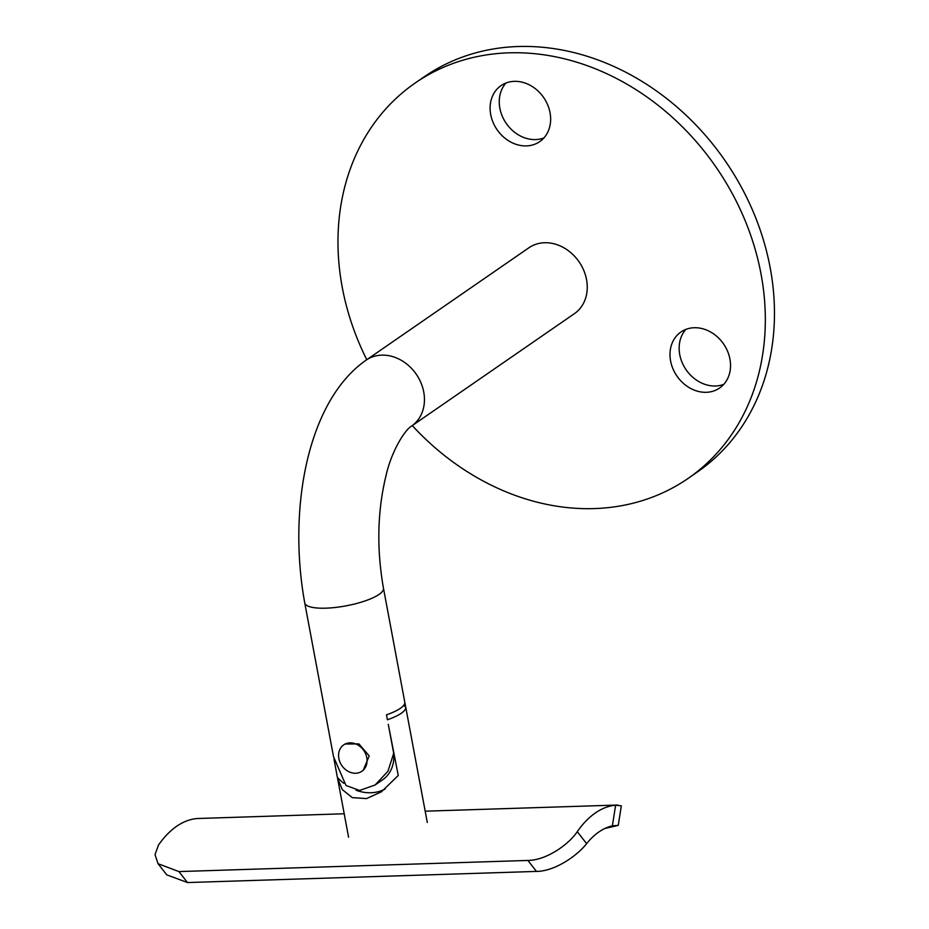 <?xml version="1.0" encoding="UTF-8"?>
<svg xmlns="http://www.w3.org/2000/svg" width="929" height="929" viewBox="0 0 929 929"><rect width="100%" height="100%" fill="white"/><g stroke="black" fill="none" stroke-linecap="round" stroke-linejoin="round"><path stroke-width="1.39" d="M187.495 882.55L166.767 874.863L158.058 863.715L178.914 871.576L187.495 882.55L536.474 871.414L527.893 860.44L178.914 871.576M527.893 860.44C546.937 860.324 569.349 843.787 577.257 831.664L586.617 843.625C578.361 854.541 555.821 871.274 536.474 871.414M586.617 843.625A134.926 66.029 -91.8 0 1 612.374 825.846L615.625 805.176A154.946 75.83 88.2 0 0 577.257 831.664M604.872 828.471L618.249 825.382L612.374 825.846M344.206 813.769L196.855 818.542A154.946 75.83 88.2 0 0 158.499 845.03L155.027 854.668L158.058 863.715M615.625 805.176L621.327 805.849L618.249 825.382M405.718 707.132L404.789 702.196A40.04 10.498 -10.6 0 1 400.318 708.362A40.04 10.498 -10.6 0 1 386.499 714.819L387.416 719.754A40.04 10.498 -10.6 0 0 401.247 713.298A40.04 10.498 -10.6 0 0 405.718 707.132A47.205 39.262 -124.6 0 0 403.709 705.332M338.864 758.494A16.014 13.32 -124.6 0 0 361.927 771.233A16.014 13.32 -124.6 0 0 366.781 757.611A16.014 13.32 -124.6 0 0 343.718 744.872A16.014 13.32 -124.6 0 0 338.864 758.494M361.927 771.233L363.169 770.373L369.219 755.916L358.908 743.908L344.973 744.013L343.718 744.872M729.927 359.07A34.036 28.3 -124.6 0 0 680.922 332.013A34.036 28.3 -124.6 0 0 670.599 360.963A34.036 28.3 -124.6 0 0 719.592 388.032A34.036 28.3 -124.6 0 0 729.927 359.07M685.881 329.4A34.036 28.3 -124.6 0 0 679.749 354.657A34.036 28.3 -124.6 0 0 723.796 384.327M550.038 112.676A34.036 28.3 -124.6 0 0 501.045 85.619A34.036 28.3 -124.6 0 0 490.709 114.569A34.036 28.3 -124.6 0 0 539.714 141.626A34.036 28.3 -124.6 0 0 550.038 112.676M505.991 83.006A34.036 28.3 -124.6 0 0 499.86 108.252A34.036 28.3 -124.6 0 0 543.906 137.922M366.096 360.173L528.903 247.776A40.04 33.305 55.4 0 1 586.547 279.606A40.04 33.305 55.4 0 1 574.401 313.665L411.593 426.063A40.04 33.305 55.4 0 0 423.74 392.003A40.04 33.305 55.4 0 0 381.738 355.145A40.04 33.305 55.4 0 0 366.096 360.173C307.371 400.956 287.642 508.976 304.747 602.909A40.04 10.498 -10.6 0 0 325.8 608.17A40.04 10.498 -10.6 0 0 378.997 594.432A40.04 10.498 -10.6 0 0 383.456 588.173C376.535 548.633 377.395 511.136 386.011 475.683C391.306 451.726 404.568 430.081 411.593 426.063M412.279 425.587A240.216 199.793 -124.6 0 0 688.134 478.4A240.216 199.793 -124.6 0 0 761.037 274.032A240.216 199.793 -124.6 0 0 415.17 83.029A240.216 199.793 -124.6 0 0 342.267 287.398A240.216 199.793 -124.6 0 0 366.781 359.697M688.134 478.4L697.273 472.083A240.216 199.793 -124.6 0 0 770.176 267.715A240.216 199.793 -124.6 0 0 424.309 76.724L415.17 83.029M327.844 726.315L333.523 756.659L345.994 785.493L359.604 790.463L375.142 784.97L382.678 779.768A34.837 28.973 55.4 0 0 393.699 753.291L387.974 771.233L375.142 784.97M393.699 753.291L388.287 724.388L398.251 775.483L381.424 791.822L366.467 798.592L352.254 797.616L342.313 789.627L337.529 778.107L348.584 837.18M333.987 759.109L337.529 778.107M326.056 716.747L326.973 721.694M412 740.738A34.837 28.973 -124.6 0 0 411.988 740.668L427.294 822.455M412.604 743.978L411.988 740.668M337.413 777.422A44.046 36.626 -124.6 0 0 343.8 783.321M356.097 790.231A44.046 36.626 -124.6 0 0 385.198 788.988M617.762 805.037L425.192 811.18M304.747 602.909L333.523 756.659M383.456 588.173L412.232 741.934"/></g></svg>
